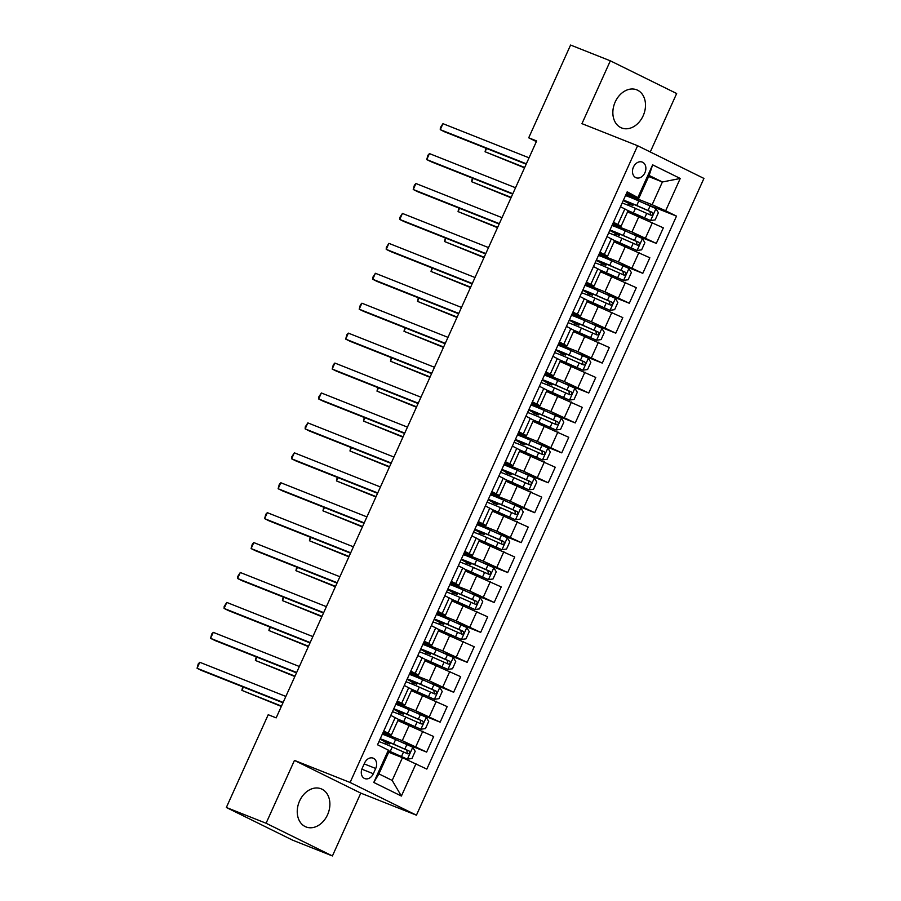 <?xml version="1.0" encoding="UTF-8"?>
<svg xmlns="http://www.w3.org/2000/svg" width="901" height="901" viewBox="0 0 901 901"><rect width="100%" height="100%" fill="white"/><g stroke="black" fill="none" stroke-linecap="round" stroke-linejoin="round"><path stroke-width="1.35" d="M615.192 101.993A20.498 15.565 111.6 0 0 621.611 127.942A20.498 15.565 111.6 0 0 643.156 115.778A20.498 15.565 111.6 0 0 636.737 89.83A20.498 15.565 111.6 0 0 615.192 101.993M299.582 800.978A20.498 15.565 111.6 0 0 306.013 826.938A20.498 15.565 111.6 0 0 327.547 814.774A20.498 15.565 111.6 0 0 321.128 788.814A20.498 15.565 111.6 0 0 299.582 800.978M633.437 167.079A8.413 6.386 111.6 0 0 636.072 177.734A8.413 6.386 111.6 0 0 644.913 172.744A8.413 6.386 111.6 0 0 642.278 162.09A8.413 6.386 111.6 0 0 633.437 167.079M650.274 151.965L676.662 93.524L610.337 60.817L570.581 45.05L528.707 137.808L536.365 141.592M416.431 815.18L703.929 178.432L637.604 145.725L350.095 782.473L416.431 815.18L360.783 793.117L294.458 760.399L266.088 823.244L332.413 855.95L360.783 793.117M332.413 855.95L292.667 840.183L226.342 807.476L266.088 823.244M226.342 807.476L268.216 714.718L276.168 717.872L536.658 140.961L528.707 137.808M373.329 773.734L375.706 768.474A8.154 6.183 111.6 0 0 373.16 758.158A8.154 6.183 111.6 0 0 364.601 762.989L362.213 768.26A8.154 6.183 111.6 0 0 364.77 778.577A8.154 6.183 111.6 0 0 373.329 773.734L361.853 769.184M415.98 763.744L401.395 796.056L373.78 782.451L388.376 750.128L389.187 751.141L378.916 773.891L392.183 780.424L402.454 757.685L426.826 769.094L676.505 216.127L644.012 203.232M648.641 176.517L662.393 181.979L649.125 175.436L638.865 198.175L627.209 191.812L377.53 744.778L388.376 750.128M638.054 197.161L652.639 164.849L680.244 178.466L665.659 210.778L676.505 216.127M610.337 60.817L581.956 123.651L637.604 145.725M294.458 760.399L350.095 782.473M638.865 198.175L626.544 193.287M613.457 222.265L621.082 226.241L613.029 223.211M599.942 252.19L607.578 256.166L599.514 253.136M586.438 282.114L594.063 286.09L586.01 283.06M572.923 312.028L580.559 316.003L572.495 312.974M559.408 341.952L567.044 345.928L558.98 342.898M545.905 371.876L553.529 375.852L545.477 372.823M532.39 401.801L540.026 405.777L531.962 402.747M518.886 431.725L526.511 435.701L518.458 432.671M505.371 461.639L513.007 465.626L504.943 462.596M491.856 491.563L499.492 495.539L491.428 492.509M478.352 521.488L485.977 525.463L477.924 522.434M464.837 551.412L472.473 555.388L464.409 552.358M451.333 581.336L458.958 585.312L450.905 582.283M437.818 611.261L445.443 615.237L437.39 612.207M424.303 641.174L431.939 645.161L423.875 642.131M410.8 671.099L418.424 675.074L410.372 672.045M397.285 701.023L404.921 704.999L396.857 701.969M383.781 730.948L391.406 734.923L383.353 731.894M388.691 752.234L402.454 757.685M382.857 732.975L402.263 740.678L426.635 752.087L400.821 741.838M397.882 720.586L433.663 736.522L426.635 752.087M396.372 703.062L415.766 710.754L440.15 722.163L414.336 711.925M411.385 690.673L447.166 706.598L440.15 722.163M409.876 673.137L429.281 680.829L453.654 692.238L427.84 682.001M424.9 660.748L460.681 676.674L453.654 692.238M423.391 643.213L442.796 650.905L467.168 662.314L441.355 652.076M438.415 630.824L474.196 646.76L467.168 662.314M436.906 613.288L456.3 620.98L480.683 632.389L454.859 622.152M451.919 600.899L487.7 616.836L480.683 632.389M450.41 583.364L469.815 591.067L494.187 602.465L468.374 592.227M465.434 570.975L501.215 586.911L494.187 602.465M463.925 553.439L483.319 561.143L507.702 572.552L481.889 562.303M478.938 541.05L514.73 556.987L507.702 572.552M477.429 523.526L496.834 531.218L521.206 542.627L495.392 532.39M492.453 511.137L528.234 527.062L521.206 542.627M490.944 493.602L510.349 501.294L534.721 512.703L508.907 502.465M505.968 481.213L541.749 497.138L534.721 512.703M504.459 463.677L523.853 471.369L548.236 482.778L522.411 472.541M519.472 451.288L555.253 467.225L548.236 482.778M517.962 433.753L537.368 441.445L561.74 452.854L535.926 442.616M532.987 421.364L568.768 437.3L561.74 452.854M531.477 403.828L550.871 411.532L575.255 422.929L549.441 412.692M546.49 391.439L582.283 407.376L575.255 422.929M544.981 373.904L564.386 381.607L588.758 393.016L562.945 382.767M560.005 361.515L595.786 377.451L588.758 393.016M558.496 343.991L577.901 351.683L602.273 363.092L576.46 352.854M573.52 331.602L609.301 347.527L602.273 363.092M572.011 314.066L591.405 321.758L615.788 333.167L589.964 322.93M587.024 301.677L622.805 317.603L615.788 333.167M585.515 284.142L604.92 291.834L629.292 303.243L603.479 293.005M600.539 271.753L636.32 287.689L629.292 303.243M599.03 254.217L618.424 261.909L642.807 273.318L616.994 263.081M614.043 241.828L649.835 257.765L642.807 273.318M612.534 224.293L631.939 231.996L656.311 243.394L630.497 233.156M627.558 211.904L663.339 227.84L656.311 243.394M626.049 194.379L652.133 204.718L662.393 181.979L680.244 178.466M388.286 736.455L382.565 733.617M384.941 743.866L385.729 742.109M390.797 715.383L398.433 719.37L391.406 734.923M401.801 706.53L396.08 703.692M398.445 713.952L399.244 712.195M415.305 676.606L409.595 673.779M411.96 684.028L412.748 682.271M404.312 685.47L411.937 689.445L404.921 704.999M428.82 646.681L423.098 643.855M425.463 654.103L426.263 652.347M417.827 655.545L425.452 659.521L418.424 675.074M442.323 616.757L436.613 613.93M438.978 624.179L439.767 622.422L436.996 620.969A20.104 0.8 -155.7 0 1 434.181 619.314M431.331 625.621L438.967 629.596L431.939 645.161M455.838 586.833L450.128 584.006M452.493 594.255L453.282 592.498M444.846 595.696L452.471 599.672L445.443 615.237M469.353 556.919L463.632 554.081M465.997 564.33L466.797 562.573L464.015 561.12A20.104 0.8 -155.7 0 1 461.199 559.476M458.35 565.772L465.986 569.747L458.958 585.312M482.857 526.995L477.147 524.157M479.512 534.417L480.301 532.66L477.519 531.196A20.104 0.8 -155.7 0 1 474.714 529.551M471.865 535.847L479.49 539.834L472.473 555.388M496.372 497.07L490.651 494.244M493.016 504.492L493.816 502.735M485.38 505.934L493.005 509.91L485.977 525.463M509.876 467.146L504.166 464.319M506.531 474.568L507.319 472.811M498.884 476.01L506.52 479.985L499.492 495.539M523.391 437.222L517.681 434.395M520.046 444.644L520.834 442.887M512.399 446.085L520.023 450.061L513.007 465.626M536.906 407.297L531.185 404.47M533.55 414.719L534.349 412.962M525.902 416.161L533.538 420.136L526.511 435.701M550.41 377.384L544.7 374.546M547.065 384.806L547.853 383.038M539.417 386.236L547.053 390.212L540.026 405.777M563.925 347.459L558.203 344.621M560.568 354.881L561.368 353.124M552.932 356.312L560.557 360.299L553.529 375.852M577.428 317.535L571.718 314.708M574.083 324.957L574.872 323.2M566.436 326.399L574.072 330.374L567.044 345.928M590.943 287.61L585.233 284.784M587.598 295.032L588.387 293.275M579.951 296.474L587.576 300.45L580.559 316.003M604.458 257.686L598.737 254.859M601.102 265.108L601.902 263.351M593.455 266.55L601.091 270.525L594.063 286.09M617.962 227.762L612.252 224.935M614.617 235.184L615.406 233.427L612.624 231.974A20.104 0.8 -155.7 0 1 609.819 230.329M606.97 236.625L614.606 240.601L607.578 256.166M665.659 210.778L652.133 204.718M631.477 197.848L625.756 195.01M628.121 205.27L628.921 203.502L626.139 202.049A20.104 0.8 -155.7 0 1 623.323 200.405M620.485 206.701L628.11 210.676L621.082 226.241M378.916 773.891L373.78 782.451M392.183 780.424L401.395 796.056M652.639 164.849L649.125 175.436M283.151 702.408L197.071 668.26L199.774 662.28L285.854 696.428M282.982 702.78L201.554 670.468L197.071 668.26L198.231 663.913L199.774 662.28M389.153 751.231A16.691 0.664 -155.7 0 1 391.011 752.042L407.286 759.149L411.96 758.518L415.192 751.333L412.692 747.177L395.607 739.563A20.104 0.8 -155.7 0 0 382.272 734.27M407.286 759.149L390.201 751.524A20.104 0.8 -155.7 0 0 389.119 751.051M378.927 741.692A20.104 0.8 24.3 0 1 392.25 746.985L407.804 753.855C409.876 753.687 410.304 752.729 409.099 750.983L393.557 744.113A20.104 0.8 -155.7 0 0 380.222 738.82M380.132 739.011A20.104 0.8 -155.7 0 0 382.948 740.656L385.617 742.356M385.876 741.072L385.572 741.748A16.691 0.664 24.3 0 1 383.139 740.25A16.691 0.664 24.3 0 1 394.368 744.62L406.813 750.071L407.196 752.785M385.572 741.748L389.705 744.057L385.527 742.548M243.371 687.058L241.885 690.369L281.326 706.44M242.707 686.799L241.885 690.369L281.495 706.08M296.666 672.484L210.575 638.336L213.278 632.356L299.369 666.503M296.497 672.856L215.057 640.555L210.575 638.336L211.746 633.989L213.278 632.356M310.169 642.559L224.09 608.423L226.793 602.431L312.872 636.579M310.012 642.931L228.572 610.63L224.09 608.423L224.18 606.463L226.793 602.431M323.684 612.635L237.594 578.498L240.297 572.507L326.387 606.655M323.515 613.007L242.076 580.706L237.594 578.498L237.684 576.539L240.297 572.507M398.366 719.505A16.691 0.664 -155.7 0 1 404.526 722.118L420.801 729.224L425.463 728.594L428.707 721.419L426.207 717.252L409.122 709.639A20.104 0.8 -155.7 0 0 395.787 704.345M420.801 729.224L403.716 721.611A20.104 0.8 -155.7 0 0 398.433 719.336M397.96 720.417L399.368 721.183M392.442 711.767A20.104 0.8 24.3 0 1 405.765 717.061L421.308 723.931C423.38 723.762 423.819 722.805 422.603 721.059L407.061 714.189A20.104 0.8 -155.7 0 0 393.737 708.896M393.647 709.087A20.104 0.8 -155.7 0 0 396.463 710.731L399.132 712.432M399.38 711.159L399.075 711.835A16.691 0.664 24.3 0 1 396.643 710.326A16.691 0.664 24.3 0 1 407.883 714.696L420.316 720.158L420.711 722.861M399.075 711.835L403.22 714.133L399.042 712.635M256.886 657.144L255.4 660.444L294.841 676.516M256.211 656.874L255.4 660.444L295.01 676.155M411.881 689.58A16.691 0.664 -155.7 0 1 418.041 692.193L434.305 699.3L438.978 698.669L442.222 691.495L439.711 687.328L422.625 679.714A20.104 0.8 -155.7 0 0 409.302 674.421M434.305 699.3L417.219 691.686A20.104 0.8 -155.7 0 0 411.937 689.411M411.464 690.493L412.872 691.258M405.946 681.843A20.104 0.8 24.3 0 1 419.28 687.136L434.823 694.007C436.895 693.838 437.323 692.88 436.118 691.135L420.576 684.264A20.104 0.8 -155.7 0 0 407.241 678.971M407.162 679.163A20.104 0.8 -155.7 0 0 409.966 680.807L412.635 682.519M412.895 681.235L412.59 681.911A16.691 0.664 24.3 0 1 410.158 680.401A16.691 0.664 24.3 0 1 421.386 684.771L433.831 690.234L434.214 692.937M412.59 681.911L416.735 684.208L412.557 682.71M270.39 627.22L268.903 630.52L308.345 646.591M269.726 626.95L268.903 630.52L308.514 646.231M425.396 659.656A16.691 0.664 -155.7 0 1 431.545 662.269L447.82 669.375L452.482 668.756L455.726 661.571L453.226 657.403L436.14 649.79A20.104 0.8 -155.7 0 0 422.806 644.497M447.82 669.375L430.734 661.762A20.104 0.8 -155.7 0 0 425.452 659.498M424.979 660.579L426.387 661.334M419.461 651.919A20.104 0.8 24.3 0 1 432.784 657.212L448.338 664.093C450.41 663.913 450.838 662.956 449.633 661.21L434.079 654.34A20.104 0.8 -155.7 0 0 420.756 649.047M420.666 649.238A20.104 0.8 -155.7 0 0 423.481 650.882L426.15 652.594M426.398 651.31L426.094 651.986A16.691 0.664 24.3 0 1 423.661 650.477A16.691 0.664 24.3 0 1 434.901 654.847L447.346 660.309L447.729 663.023M426.094 651.986L430.239 654.295L426.06 652.786M283.905 597.295L282.418 600.595L321.86 616.678M283.229 597.025L282.418 600.595L322.029 616.307M337.188 582.722L251.109 548.574L253.812 542.593L339.891 576.73M337.03 583.082L255.591 550.781L251.109 548.574L252.28 544.227L253.812 542.593M438.9 629.731A16.691 0.664 -155.7 0 1 445.06 632.356L461.335 639.451L465.997 638.832L469.241 631.646L466.729 627.49L449.644 619.865A20.104 0.8 -155.7 0 0 436.321 614.583M461.335 639.451L444.249 631.838A20.104 0.8 -155.7 0 0 438.956 629.574M438.483 630.655L439.891 631.41M432.964 622.005A20.104 0.8 24.3 0 1 446.299 627.287L461.841 634.169C463.914 633.989 464.353 633.031 463.137 631.297L447.594 624.416A20.104 0.8 -155.7 0 0 434.259 619.122M439.913 621.386L439.609 622.062A16.691 0.664 24.3 0 1 437.176 620.552A16.691 0.664 24.3 0 1 448.405 624.934L460.85 630.385L461.244 633.099M439.609 622.062L443.754 624.37L439.575 622.861M297.42 567.371L295.922 570.671L335.375 586.754M439.665 622.67L440.634 622.963L439.733 622.4M296.744 567.101L295.922 570.671L335.532 586.382M350.703 552.797L264.624 518.649L267.327 512.669L353.406 546.806M350.534 553.158L269.106 520.857L264.624 518.649L265.784 514.302L267.327 512.669M452.415 599.818A16.691 0.664 -155.7 0 1 458.575 602.431L474.838 609.527L479.512 608.907L482.745 601.722L480.244 597.566L463.159 589.952A20.104 0.8 -155.7 0 0 449.824 584.659M474.838 609.527L457.753 601.913A20.104 0.8 -155.7 0 0 452.471 599.649M451.998 600.73L453.406 601.485M446.479 592.081A20.104 0.8 24.3 0 1 459.803 597.363L475.356 604.244C477.429 604.075 477.857 603.118 476.652 601.372L461.109 594.491A20.104 0.8 -155.7 0 0 447.774 589.209M447.684 589.4A20.104 0.8 -155.7 0 0 450.5 591.045L453.169 592.745M453.428 591.461L453.124 592.137A16.691 0.664 24.3 0 1 450.691 590.639A16.691 0.664 24.3 0 1 461.92 595.009L474.365 600.46L474.748 603.174M453.124 592.137L457.269 594.446L453.079 592.937M310.924 537.447L309.437 540.746L348.878 556.829M310.259 537.187L309.437 540.746L349.047 556.458M364.218 522.873L278.127 488.725L280.83 482.745L366.921 516.892M364.049 523.244L282.61 490.932L278.127 488.725L279.299 484.378L280.83 482.745M465.918 569.894A16.691 0.664 -155.7 0 1 472.079 572.507L488.353 579.613L493.016 578.983L496.26 571.797L493.759 567.641L476.674 560.028A20.104 0.8 -155.7 0 0 463.339 554.734M488.353 579.613L471.268 571.989A20.104 0.8 -155.7 0 0 465.986 569.725M465.513 570.806L466.921 571.572M459.994 562.156A20.104 0.8 24.3 0 1 473.318 567.45L488.86 574.32C490.932 574.151 491.372 573.194 490.155 571.448L474.613 564.578A20.104 0.8 -155.7 0 0 461.289 559.284M466.932 561.537L466.628 562.213A16.691 0.664 24.3 0 1 464.195 560.715A16.691 0.664 24.3 0 1 475.435 565.085L487.869 570.536L488.263 573.25M466.628 562.213L470.772 564.522L466.594 563.012M324.439 507.533L322.952 510.833L362.393 526.905M466.684 562.821L467.664 563.114L466.763 562.562M323.763 507.263L322.952 510.833L362.562 526.544M377.722 492.948L291.642 458.8L294.345 452.82L380.425 486.968M377.564 493.32L296.125 461.019L291.642 458.8L291.733 456.852L294.345 452.82M479.433 539.969A16.691 0.664 -155.7 0 1 485.594 542.582L501.857 549.689L506.531 549.058L509.775 541.884L507.263 537.717L490.178 530.103A20.104 0.8 -155.7 0 0 476.854 524.81M501.857 549.689L484.772 542.075A20.104 0.8 -155.7 0 0 479.49 539.8M479.017 540.882L480.424 541.647M473.498 532.232A20.104 0.8 24.3 0 1 486.833 537.525L502.375 544.395C504.447 544.227 504.875 543.269 503.67 541.524L488.128 534.653A20.104 0.8 -155.7 0 0 474.793 529.36M480.447 531.624L480.143 532.3A16.691 0.664 24.3 0 1 477.71 530.79A16.691 0.664 24.3 0 1 488.939 535.16L501.384 540.623L501.767 543.326M480.143 532.3L484.287 534.597L480.109 533.099M337.943 477.609L336.456 480.909L375.908 496.98M480.188 532.896L481.168 533.189L480.267 532.637M337.278 477.339L336.456 480.909L376.066 496.62M391.237 463.024L305.146 428.887L307.849 422.896L393.94 457.044M391.068 463.396L309.629 431.095L305.146 428.887L305.236 426.928L307.849 422.896M492.948 510.045A16.691 0.664 -155.7 0 1 499.098 512.658L515.372 519.764L520.035 519.134L523.278 511.959L520.778 507.792L503.693 500.179A20.104 0.8 -155.7 0 0 490.358 494.886M515.372 519.764L498.287 512.151A20.104 0.8 -155.7 0 0 493.005 509.887M492.532 510.957L493.939 511.723M487.013 502.308A20.104 0.8 24.3 0 1 500.337 507.601L515.89 514.471C517.962 514.302 518.39 513.345 517.185 511.599L501.632 504.729A20.104 0.8 -155.7 0 0 488.308 499.436M488.218 499.627A20.104 0.8 -155.7 0 0 491.034 501.271L493.703 502.983M493.951 501.699L493.647 502.375A16.691 0.664 24.3 0 1 491.214 500.866A16.691 0.664 24.3 0 1 502.454 505.236L514.899 510.698L515.282 513.401M493.647 502.375L497.791 504.673L493.613 503.175M351.458 447.684L349.971 450.984L389.412 467.056M350.782 447.414L349.971 450.984L389.581 466.695M404.74 433.099L318.661 398.963L321.364 392.971L407.443 427.119M404.583 433.471L323.144 401.17L318.661 398.963L318.751 397.003L321.364 392.971M506.452 480.12A16.691 0.664 -155.7 0 1 512.613 482.733L528.887 489.84L533.55 489.22L536.793 482.035L534.282 477.868L517.197 470.254A20.104 0.8 -155.7 0 0 503.873 464.972M528.887 489.84L511.802 482.226A20.104 0.8 -155.7 0 0 506.508 479.963M506.035 481.044L507.454 481.798M500.517 472.383A20.104 0.8 24.3 0 1 513.852 477.676L529.394 484.558C531.466 484.378 531.905 483.42 530.689 481.675L515.147 474.804A20.104 0.8 -155.7 0 0 501.823 469.511M501.733 469.703A20.104 0.8 -155.7 0 0 504.549 471.347L507.218 473.059M507.466 471.775L507.162 472.451A16.691 0.664 24.3 0 1 504.729 470.941A16.691 0.664 24.3 0 1 515.958 475.323L528.403 480.774L528.797 483.488M507.162 472.451L511.306 474.759L507.128 473.25M364.973 417.76L363.475 421.06L402.927 437.143M364.297 417.49L363.475 421.06L403.085 436.771M418.255 403.186L332.176 369.038L334.879 363.058L420.958 397.195M418.087 403.547L336.659 371.246L332.176 369.038L333.347 364.691L334.879 363.058M519.967 450.196A16.691 0.664 -155.7 0 1 526.128 452.82L542.391 459.915L547.065 459.296L550.297 452.111L547.797 447.955L530.712 440.33A20.104 0.8 -155.7 0 0 517.377 435.048M542.391 459.915L525.306 452.302A20.104 0.8 -155.7 0 0 520.023 450.038M519.55 451.119L520.958 451.874M514.032 442.47A20.104 0.8 24.3 0 1 527.367 447.752L542.909 454.633C544.981 454.453 545.409 453.496 544.204 451.761L528.662 444.88A20.104 0.8 -155.7 0 0 515.327 439.598M515.237 439.789A20.104 0.8 -155.7 0 0 518.052 441.434L520.722 443.134M520.981 441.85L520.677 442.526A16.691 0.664 24.3 0 1 518.244 441.028A16.691 0.664 24.3 0 1 529.473 445.398L541.918 450.849L542.301 453.563M520.677 442.526L524.821 444.835L520.632 443.326M378.476 387.835L376.99 391.135L416.431 407.218M377.812 387.576L376.99 391.135L416.6 406.847M431.77 373.262L345.68 339.114L348.383 333.133L434.473 367.27M431.602 373.622L350.162 341.321L345.68 339.114L346.851 334.767L348.383 333.133M533.471 420.283A16.691 0.664 -155.7 0 1 539.631 422.896L555.906 429.991L560.568 429.372L563.812 422.186L561.312 418.03L544.227 410.417A20.104 0.8 -155.7 0 0 530.892 405.123M555.906 429.991L538.821 422.378A20.104 0.8 -155.7 0 0 533.538 420.114M533.065 421.195L534.473 421.95M527.547 412.545A20.104 0.8 24.3 0 1 540.87 417.839L556.413 424.709C558.485 424.54 558.924 423.583 557.719 421.837L542.165 414.956A20.104 0.8 -155.7 0 0 528.842 409.673M528.752 409.865A20.104 0.8 -155.7 0 0 531.567 411.509L534.237 413.21M534.484 411.926L534.18 412.602A16.691 0.664 24.3 0 1 531.748 411.104A16.691 0.664 24.3 0 1 542.988 415.474L555.421 420.925L555.816 423.639M534.18 412.602L538.325 414.91L534.147 413.401M391.991 357.911L390.505 361.211L429.946 377.294M391.316 357.652L390.505 361.211L430.115 376.922M445.274 343.337L359.195 309.189L361.898 303.209L447.977 337.357M445.117 343.709L363.677 311.397L359.195 309.189L360.366 304.842L361.898 303.209M546.986 390.358A16.691 0.664 -155.7 0 1 553.146 392.971L569.409 400.078L574.083 399.447L577.327 392.262L574.815 388.106L557.73 380.492A20.104 0.8 -155.7 0 0 544.407 375.199M569.409 400.078L552.324 392.464A20.104 0.8 -155.7 0 0 547.042 390.189M546.569 391.271L547.977 392.036M541.05 382.621A20.104 0.8 24.3 0 1 554.385 387.914L569.928 394.784C572 394.615 572.428 393.658 571.223 391.912L555.68 385.042A20.104 0.8 -155.7 0 0 542.346 379.749M542.267 379.94A20.104 0.8 -155.7 0 0 545.071 381.585L547.74 383.285M547.999 382.001L547.695 382.677A16.691 0.664 24.3 0 1 545.263 381.179A16.691 0.664 24.3 0 1 556.491 385.549L568.936 391L569.319 393.714M547.695 382.677L551.84 384.986L547.662 383.477M405.506 327.998L404.008 331.298L443.461 347.369M404.831 327.727L404.008 331.298L443.619 347.009M458.789 313.413L372.71 279.265L375.402 273.285L461.492 307.432M458.62 313.785L377.181 281.484L372.71 279.265L372.789 277.317L375.402 273.285M560.501 360.434A16.691 0.664 -155.7 0 1 566.65 363.047L582.924 370.153L587.587 369.523L590.831 362.348L588.33 358.181L571.245 350.568A20.104 0.8 -155.7 0 0 557.91 345.274M582.924 370.153L565.839 362.54A20.104 0.8 -155.7 0 0 560.557 360.265M560.084 361.346L561.492 362.112M554.565 352.696A20.104 0.8 24.3 0 1 567.889 357.99L583.443 364.86C585.515 364.691 585.943 363.734 584.738 361.988L569.184 355.118A20.104 0.8 -155.7 0 0 555.861 349.825M555.771 350.016A20.104 0.8 -155.7 0 0 558.586 351.66L561.255 353.361M561.503 352.088L561.199 352.764A16.691 0.664 24.3 0 1 558.778 351.255A16.691 0.664 24.3 0 1 570.006 355.625L582.451 361.087L582.834 363.79M561.199 352.764L565.344 355.062L561.165 353.564M419.01 298.073L417.523 301.373L456.965 317.445M418.334 297.803L417.523 301.373L457.134 317.084M472.293 283.488L386.214 249.352L388.917 243.36L474.996 277.508M472.135 283.86L390.696 251.559L386.214 249.352L386.304 247.392L388.917 243.36M574.005 330.509A16.691 0.664 -155.7 0 1 580.165 333.122L596.439 340.229L601.102 339.598L604.346 332.424L601.834 328.257L584.749 320.643A20.104 0.8 -155.7 0 0 571.425 315.35M596.439 340.229L579.354 332.615A20.104 0.8 -155.7 0 0 574.061 330.352M573.588 331.433L575.007 332.187M568.069 322.772A20.104 0.8 24.3 0 1 581.404 328.065L596.946 334.935C599.019 334.767 599.458 333.809 598.241 332.064L582.699 325.193A20.104 0.8 -155.7 0 0 569.376 319.9M569.286 320.092A20.104 0.8 -155.7 0 0 572.101 321.736L574.77 323.448M575.018 322.164L574.714 322.84A16.691 0.664 24.3 0 1 572.281 321.33A16.691 0.664 24.3 0 1 583.51 325.7L595.955 331.163L596.349 333.866M574.714 322.84L578.859 325.148L574.68 323.639M432.525 268.149L431.027 271.449L470.48 287.532M431.849 267.879L431.027 271.449L470.637 287.16M485.808 253.575L399.729 219.427L402.432 213.436L488.511 247.584M485.639 253.936L404.211 221.635L399.729 219.427L399.819 217.468L402.432 213.436M587.52 300.585A16.691 0.664 -155.7 0 1 593.68 303.198L609.943 310.304L614.617 309.685L617.849 302.499L615.349 298.332L598.264 290.719A20.104 0.8 -155.7 0 0 584.929 285.437M609.943 310.304L592.858 302.691A20.104 0.8 -155.7 0 0 587.576 300.427M587.103 301.508L588.511 302.263M581.584 292.848A20.104 0.8 24.3 0 1 594.919 298.141L610.461 305.022C612.534 304.842 612.962 303.885 611.756 302.15L596.214 295.269A20.104 0.8 -155.7 0 0 582.879 289.976M582.789 290.167A20.104 0.8 -155.7 0 0 585.605 291.811L588.274 293.523M588.533 292.239L588.229 292.915A16.691 0.664 24.3 0 1 585.796 291.406A16.691 0.664 24.3 0 1 597.025 295.787L609.47 301.238L609.853 303.952M588.229 292.915L592.374 295.224L588.184 293.715M446.029 238.224L444.542 241.524L483.983 257.607M445.364 237.954L444.542 241.524L484.152 257.236M499.323 223.651L413.232 189.503L415.935 183.522L502.026 217.659M499.154 224.011L417.715 191.71L413.232 189.503L414.404 185.155L415.935 183.522M601.023 270.66A16.691 0.664 -155.7 0 1 607.184 273.285L623.458 280.38L628.121 279.76L631.364 272.575L628.864 268.419L611.779 260.794A20.104 0.8 -155.7 0 0 598.444 255.512M623.458 280.38L606.373 272.766A20.104 0.8 -155.7 0 0 601.091 270.503M600.618 271.584L602.026 272.339M595.099 262.934A20.104 0.8 24.3 0 1 608.423 268.216L623.965 275.098C626.037 274.918 626.477 273.96 625.271 272.226L609.718 265.344A20.104 0.8 -155.7 0 0 596.394 260.062M596.304 260.254A20.104 0.8 -155.7 0 0 599.12 261.898L601.789 263.599M602.037 262.315L601.733 262.991A16.691 0.664 24.3 0 1 599.3 261.493A16.691 0.664 24.3 0 1 610.54 265.863L622.974 271.314L623.368 274.028M601.733 262.991L605.877 265.299L601.699 263.79M459.544 208.3L458.057 211.6L497.498 227.683M458.868 208.041L458.057 211.6L497.667 227.311M512.827 193.726L426.747 159.578L429.45 153.598L515.53 187.746M512.669 194.087L431.23 161.786L426.747 159.578L427.919 155.231L429.45 153.598M614.538 240.747A16.691 0.664 -155.7 0 1 620.699 243.36L636.962 250.467L641.636 249.836L644.879 242.651L642.368 238.495L625.283 230.881A20.104 0.8 -155.7 0 0 611.959 225.588M636.962 250.467L619.877 242.842A20.104 0.8 -155.7 0 0 614.595 240.578M614.122 241.659L615.529 242.425M608.603 233.01A20.104 0.8 24.3 0 1 621.938 238.303L637.48 245.173C639.552 245.004 639.98 244.047 638.775 242.301L623.233 235.42A20.104 0.8 -155.7 0 0 609.898 230.138M615.552 232.39L615.248 233.066A16.691 0.664 24.3 0 1 612.815 231.568A16.691 0.664 24.3 0 1 624.044 235.938L636.489 241.389L636.872 244.103M615.248 233.066L619.392 235.375L615.214 233.866M473.059 178.375L471.561 181.675L511.013 197.758M615.293 233.674L616.273 233.967L615.372 233.415M472.383 178.116L471.561 181.675L511.171 197.387M526.342 163.802L440.262 129.654L442.954 123.674L529.045 157.821M526.173 164.173L444.734 131.873L440.262 129.654L440.341 127.705L442.954 123.674M628.053 210.823A16.691 0.664 -155.7 0 1 634.203 213.436L650.477 220.542L655.14 219.912L658.383 212.737L655.883 208.57L638.798 200.957A20.104 0.8 -155.7 0 0 625.463 195.663M650.477 220.542L633.392 212.929A20.104 0.8 -155.7 0 0 628.11 210.654M627.637 211.735L629.044 212.501M622.118 203.085A20.104 0.8 24.3 0 1 635.442 208.379L650.995 215.249C653.067 215.08 653.495 214.123 652.29 212.377L636.748 205.507A20.104 0.8 -155.7 0 0 623.413 200.213M629.056 202.477L628.752 203.142A16.691 0.664 24.3 0 1 626.33 201.644A16.691 0.664 24.3 0 1 637.559 206.014L650.004 211.465L650.387 214.179M628.752 203.142L632.896 205.451L628.718 203.941M486.563 148.462L485.076 151.762L524.517 167.834M628.808 203.75L629.788 204.043L628.887 203.491M485.887 148.192L485.076 151.762L524.686 167.473M409.291 725.114L402.263 740.678M422.794 695.189L415.766 710.754M436.309 665.276L429.281 680.829M449.813 635.351L442.796 650.905M463.328 605.427L456.3 620.98M476.843 575.502L469.815 591.067M490.347 545.578L483.319 561.143M503.862 515.654L496.834 531.218M517.365 485.74L510.349 501.294M530.88 455.816L523.853 471.369M544.395 425.891L537.368 441.445M557.899 395.967L550.871 411.532M571.414 366.043L564.386 381.607M584.918 336.118L577.901 351.683M598.433 306.205L591.405 321.758M611.948 276.28L604.92 291.834M625.452 246.356L618.424 261.909M638.967 216.431L631.939 231.996M422.817 731.173L415.789 746.738M395.212 717.556L388.185 733.121M408.716 687.632L401.688 703.197M436.321 701.248L429.304 716.813M422.231 657.719L415.203 673.272M449.836 671.324L442.808 686.889M435.735 627.794L428.718 643.348M463.351 641.411L456.323 656.964M449.25 597.87L442.222 613.435M476.854 611.486L469.838 627.04M462.765 567.945L455.737 583.51M490.369 581.562L483.341 597.126M476.269 538.021L469.241 553.586M503.884 551.637L496.856 567.202M489.784 508.108L482.756 523.661M517.388 521.713L510.36 537.278M503.287 478.183L496.271 493.737M530.903 491.788L523.875 507.353M516.802 448.259L509.775 463.812M544.407 461.875L537.39 477.429M530.317 418.334L523.29 433.899M557.922 431.951L550.894 447.504M543.821 388.41L536.793 403.975M571.437 402.026L564.409 417.591M557.336 358.485L550.308 374.05M584.94 372.102L577.913 387.667M570.84 328.572L563.823 344.126M598.455 342.177L591.428 357.742M584.355 298.648L577.327 314.201M611.959 312.264L604.943 327.818M597.87 268.723L590.842 284.277M625.474 282.34L618.446 297.893M611.374 238.799L604.357 254.364M638.989 252.415L631.961 267.969M624.889 208.874L617.861 224.439M652.493 222.491L645.465 238.055M364.184 763.902L375.706 768.474M407.41 759.126L412.759 747.278M393.557 744.113L395.607 739.563M388.748 742.221L388.308 743.19M390.201 751.524L392.25 746.985M404.853 749.058L406.903 744.508M401.508 756.48L403.558 751.93M406.813 750.071L409.099 750.983M420.913 729.202L426.263 717.354M407.061 714.189L409.122 709.639M402.263 712.308L401.823 713.265M398.906 719.719L398.467 720.687M403.716 721.611L405.765 717.061M418.368 719.133L420.418 714.583M415.012 726.555L417.073 722.005M420.316 720.158L422.603 721.059M434.428 699.289L439.778 687.429M420.576 684.264L422.625 679.714M415.766 682.384L415.338 683.352M412.421 689.806L411.982 690.774M417.219 691.686L419.28 687.136M431.872 689.209L433.933 684.659M428.527 696.631L430.577 692.081M433.831 690.234L436.118 691.135M447.932 669.364L453.282 657.516M434.079 654.34L436.14 649.79M429.281 652.459L428.842 653.428M425.925 659.881L425.497 660.85M430.734 661.762L432.784 657.212M445.387 659.284L447.437 654.734M442.031 666.706L444.092 662.156M447.346 660.309L449.633 661.21M461.447 639.44L466.797 627.592M447.594 624.416L449.644 619.865M442.796 622.535L442.357 623.503M439.44 629.957L439.001 630.925M444.249 631.838L446.299 627.287M458.902 629.36L460.952 624.821M455.546 636.782L457.595 632.232M460.85 630.385L463.137 631.297M474.962 609.515L480.312 597.667M461.109 594.491L463.159 589.952M456.3 592.61L455.861 593.579M452.955 600.032L452.516 601.001M457.753 601.913L459.803 597.363M472.406 599.447L474.455 594.897M469.061 606.869L471.11 602.318M474.365 600.46L476.652 601.372M488.466 579.591L493.816 567.743M474.613 564.578L476.674 560.028M469.815 562.686L469.376 563.654M466.459 570.108L466.031 571.076M471.268 571.989L473.318 567.45M485.921 569.522L487.97 564.972M482.564 576.944L484.625 572.394M487.869 570.536L490.155 571.448M501.981 549.666L507.331 537.818M488.128 534.653L490.178 530.103M483.319 532.773L482.891 533.741M479.974 540.195L479.535 541.152M484.772 542.075L486.833 537.525M499.424 539.598L501.485 535.048M496.079 547.02L498.129 542.47M501.384 540.623L503.67 541.524M515.485 519.753L520.834 507.905M501.632 504.729L503.693 500.179M496.834 502.848L496.395 503.817M493.489 510.27L493.05 511.239M498.287 512.151L500.337 507.601M512.939 509.673L514.989 505.123M509.583 517.095L511.644 512.545M514.899 510.698L517.185 511.599M529 489.829L534.349 477.98M515.147 474.804L517.197 470.254M510.349 472.924L509.91 473.892M506.993 480.346L506.553 481.314M511.802 482.226L513.852 477.676M526.454 479.749L528.504 475.199M523.098 487.171L525.148 482.621M528.403 480.774L530.689 481.675M542.515 459.904L547.864 448.056M528.662 444.88L530.712 440.33M523.853 442.999L523.413 443.968M520.508 450.421L520.068 451.39M525.306 452.302L527.367 447.752M539.958 449.824L542.008 445.285M536.613 457.246L538.663 452.707M541.918 450.849L544.204 451.761M556.018 429.98L561.368 418.132M542.165 414.956L544.227 410.417M537.368 413.075L536.928 414.043M534.011 420.497L533.583 421.465M538.821 422.378L540.87 417.839M553.473 419.911L555.523 415.361M550.117 427.333L552.178 422.783M555.421 420.925L557.719 421.837M569.533 400.055L574.883 388.207M555.68 385.042L557.73 380.492M550.871 383.15L550.443 384.119M547.526 390.572L547.087 391.541M552.324 392.464L554.385 387.914M566.977 389.987L569.038 385.437M563.632 397.409L565.682 392.859M568.936 391L571.223 391.912M583.037 370.131L588.387 358.283M569.184 355.118L571.245 350.568M564.386 353.237L563.947 354.206M561.041 360.659L560.602 361.616M565.839 362.54L567.889 357.99M580.492 360.062L582.542 355.512M577.136 367.484L579.197 362.934M582.451 361.087L584.738 361.988M596.552 340.218L601.902 328.369M582.699 325.193L584.749 320.643M577.901 323.313L577.462 324.281M574.545 330.735L574.106 331.703M579.354 332.615L581.404 328.065M594.007 330.138L596.057 325.588M590.651 337.56L592.7 333.01M595.955 331.163L598.241 332.064M610.067 310.293L615.417 298.445M596.214 295.269L598.264 290.719M591.405 293.388L590.966 294.357M588.06 300.81L587.621 301.779M592.858 302.691L594.919 298.141M607.511 300.213L609.56 295.663M604.166 307.635L606.215 303.085M609.47 301.238L611.756 302.15M623.571 280.369L628.921 268.521M609.718 265.344L611.779 260.794M604.92 263.464L604.481 264.432M601.564 270.886L601.136 271.854M606.373 272.766L608.423 268.216M621.026 270.3L623.075 265.75M617.669 277.711L619.73 273.172M622.974 271.314L625.271 272.226M637.086 250.444L642.436 238.596M623.233 235.42L625.283 230.881M618.424 233.539L617.996 234.508M615.079 240.961L614.64 241.93M619.877 242.842L621.938 238.303M634.529 240.376L636.59 235.825M631.184 247.798L633.234 243.247M636.489 241.389L638.775 242.301M650.59 220.52L655.939 208.672M636.748 205.507L638.798 200.957M631.939 203.626L631.5 204.583M628.594 211.037L628.155 212.005M633.392 212.929L635.442 208.379M648.044 210.451L650.094 205.901M644.688 217.873L646.749 213.323M650.004 211.465L652.29 212.377M389.705 744.057L390.257 742.852M403.22 714.133L403.761 712.928M399.943 721.408L400.416 720.35M416.735 684.208L417.276 683.003M413.446 691.484L413.931 690.425M430.239 654.295L430.791 653.09M426.961 661.559L427.434 660.501M443.754 624.37L444.294 623.165M440.465 631.635L440.949 630.587M457.269 594.446L457.809 593.241M453.98 601.722L454.453 600.663M470.772 564.522L471.313 563.316M467.495 571.797L467.968 570.738M484.287 534.597L484.828 533.392M480.999 541.873L481.483 540.814M497.791 504.673L498.343 503.468M494.514 511.948L494.987 510.89M511.306 474.759L511.847 473.554M508.018 482.024L508.502 480.965M524.821 444.835L525.362 443.63M521.533 452.099L522.006 451.052M538.325 414.91L538.866 413.705M535.048 422.186L535.521 421.127M551.84 384.986L552.381 383.781M548.551 392.262L549.036 391.203M565.344 355.062L565.896 353.856M562.066 362.337L562.539 361.278M578.859 325.148L579.399 323.932M575.57 332.413L576.054 331.354M592.374 295.224L592.914 294.019M589.085 302.488L589.558 301.441M605.877 265.299L606.418 264.094M602.6 272.575L603.073 271.516M619.392 235.375L619.933 234.17M616.104 242.651L616.588 241.592M632.896 205.451L633.448 204.245M629.619 212.726L630.092 211.667"/></g></svg>
